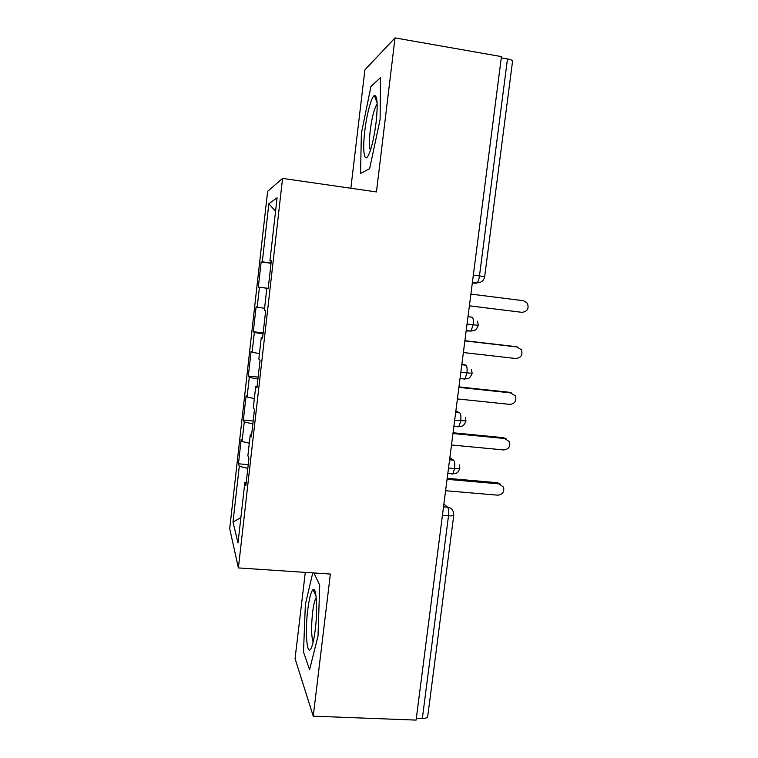 <?xml version="1.0" encoding="UTF-8"?>
<svg xmlns="http://www.w3.org/2000/svg" width="758" height="758" viewBox="0 0 758 758"><rect width="100%" height="100%" fill="white"/><g stroke="black" fill="none" stroke-linecap="round" stroke-linejoin="round"><path stroke-width="1.14" d="M305.294 572.385L295.061 658.617L313.244 716.168L416.095 720.1L501.445 56.604L395.022 37.9L364.901 69.85L350.859 188.249M267.621 191.348L229.712 528.648L238.382 567.922L282.563 178.405L267.621 191.348M238.438 463.801L239.282 466.274L233 522.091L238.012 542.984L244.843 482.562L245.867 485.546L248.946 458.344L247.885 455.738L250.273 434.58L251.381 436.892L254.48 409.491L253.333 407.567L255.749 386.258L256.934 387.878L260.06 360.268L258.829 359.036L261.254 337.566L262.524 338.494L265.679 310.676L264.362 310.145L266.807 288.514L268.161 288.741L271.336 260.714L269.933 260.894L277.077 197.81L268.844 203.779L262.306 261.861L261.14 262.003L258.317 287.121L259.435 287.301L257.189 307.227L256.109 306.791L253.295 331.739L254.347 332.506L252.12 352.299L251.097 351.276L248.311 376.053L249.287 377.399L247.08 397.05L246.132 395.458L243.356 420.074L244.266 421.988L242.067 441.507L241.186 439.356L238.438 463.801L248.236 464.654M242.067 441.507L249.306 443.193M244.266 421.988L252.85 423.874M244.843 482.562L246.227 482.391M247.08 397.05L254.356 398.519M249.287 377.399L257.938 379.019M250.273 434.58L251.647 434.495M252.12 352.299L259.444 353.541M254.347 332.506L263.045 333.871M255.749 386.258L257.114 386.248M257.189 307.227L264.57 308.26M259.435 287.301L268.199 288.4M261.254 337.566L262.619 337.642M473.333 275.088L479.473 275.884L507.481 58.934L501.284 57.845M507.481 58.934C510.93 59.607 512.626 60.375 512.55 61.265L484.656 276.727M262.306 261.861L271.099 262.808M268.844 203.779L275.552 211.217M266.807 288.514L268.171 288.675M453.767 515.25L427.711 716.433C427.493 717.788 425.702 718.442 422.348 718.413L416.341 718.177M282.563 178.405L376.451 191.935L395.022 37.9M313.244 716.168L330.374 574.062L238.382 567.922M369.629 168.664L380.099 119.508L380.554 77.505L370.918 86.592L361.367 133.417L360.562 173.487L369.629 168.664L360.562 173.487L361.367 133.417L370.918 86.592L380.554 77.505L380.099 119.508L369.629 168.664M319.705 585.242L313.935 572.963L319.705 585.242L318.009 636.085L319.705 585.242M309.586 669.684L318.009 636.085L309.586 669.684L303.513 652.032L309.586 669.684M305.36 604.372L303.513 652.032L305.36 604.372L312.76 572.887L305.36 604.372M233 522.091L240.883 517.553M269.933 260.894L271.288 261.093M239.282 466.274L247.809 468.416M258.317 287.121L268.209 288.324M261.14 262.003L271.051 263.263M467.989 316.702L472.063 317.195C473.238 317.81 473.608 320.34 473.163 324.765L471.012 331.056L474.072 330.564C475.095 329.351 475.219 332.07 478.364 325.324L467.042 324.036M253.295 331.739L263.168 332.857M248.311 376.053L258.156 377.086M243.356 420.074L253.181 421.012M471.41 369.459L472.149 373.287L460.826 372.377M465.374 417.364L465.99 420.908L454.648 420.377M459.348 464.862L459.86 468.188C459.699 468.7 457.946 468.832 454.601 468.567L448.518 468.018M469.382 305.853L521.978 312.324C527.416 311.585 529.207 308.534 527.36 303.172L523.513 300.727L470.889 294.095M521.978 312.324L469.382 305.825M463.375 352.546L515.847 358.515C521.078 357.852 522.935 354.924 521.419 349.722L516.425 346.794M464.9 340.712L515.449 346.586M464.872 340.901L517.373 347.003M457.406 398.926L509.764 404.384C514.805 403.777 516.71 400.954 515.468 395.913L509.395 392.284L511.498 392.976M458.96 386.902L509.395 392.284M458.893 387.366L511.28 392.947M451.484 444.993L503.719 449.939C508.609 449.361 510.541 446.623 509.528 441.734L503.378 437.66L506.069 438.73M453.057 432.771L503.378 437.66M452.962 433.51L505.226 438.579M445.6 490.729L497.722 495.173C502.469 494.623 504.43 491.961 503.596 487.205L497.409 482.723L500.593 484.21M447.201 478.317L497.409 482.723M447.068 479.331L499.219 483.898M376.082 122.493C377.958 104.197 377.361 95.224 374.31 95.565C371.259 97.138 366.72 114.335 364.816 130.859C362.286 151.107 364.38 164.6 368.881 154.31C371.846 147.27 374.244 136.667 376.082 122.493M377.171 104.121L376.669 104.718C374.026 109.36 371.875 117.964 370.226 130.537C369.08 140.77 369.146 147.374 370.406 150.321M315.3 629.301C317.877 608.797 316.399 586.142 312.969 589.686C310.913 591.818 309.15 598.668 307.701 610.237C304.735 633.3 307.18 658.929 311.614 647.143C313.073 643.4 314.295 637.459 315.3 629.301M316.209 597.579L316.039 597.835C314.665 600.26 313.509 605.206 312.58 612.672C311.131 626.923 311.32 636.711 313.158 642.017M472.424 282.184L477.152 282.791C478.203 281.588 478.98 279.285 479.473 275.884L484.646 276.755C483.841 280.649 481.339 282.658 477.152 282.791L472.367 282.611M422.348 718.413L448.499 515.81L442.435 515.317M443.525 506.837L447.571 507.168C450.508 507.557 452.431 509.158 453.35 511.982L453.786 515.108C453.644 515.791 451.891 516.027 448.499 515.81C448.935 511.423 448.632 508.542 447.571 507.168L443.885 504.032M472.319 282.999L476.46 283.141M472.063 317.195L467.999 316.598M466.208 330.488L471.012 331.056L466.161 330.914M461.802 364.75L465.876 365.204L461.906 363.954M455.672 412.456L459.727 412.873L455.861 410.978M449.579 459.822L453.625 460.191L449.854 457.671M465.876 365.204C467.023 366.019 467.373 368.634 466.928 373.05L464.919 379L464.057 379.303M459.727 412.873C460.845 413.868 461.186 416.578 460.741 420.984L458.855 426.602L457.927 426.868M453.625 460.191C454.715 461.376 455.037 464.171 454.601 468.567L452.829 473.873L451.834 474.082M478.364 325.315L477.445 321.155M472.149 373.315C469.221 380.431 467.203 378.119 464.919 379L460.04 378.469M465.981 420.965C463.413 427.692 461.063 425.844 458.855 426.602L453.909 426.11M459.85 468.273C457.538 474.688 454.904 473.238 452.829 473.873L447.826 473.437M377.114 102.785L374.31 95.565M377.181 104.803L376.669 104.718M316.02 595.864L312.969 589.686"/></g></svg>
